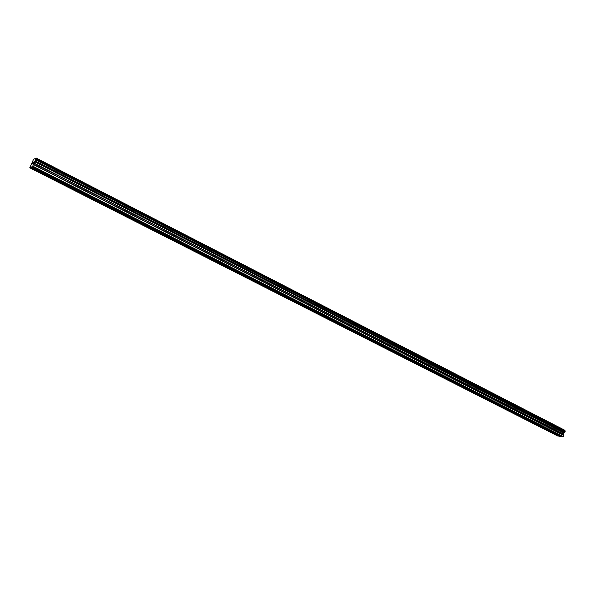 <?xml version="1.0" encoding="UTF-8"?>
<svg xmlns="http://www.w3.org/2000/svg" width="595" height="595" viewBox="0 0 595 595"><rect width="100%" height="100%" fill="white"/><g stroke="black" fill="none" stroke-linecap="round" stroke-linejoin="round"><path stroke-width="0.89" d="M37.619 170.289L38.258 170.929L37.039 170.52L36.399 169.88L37.619 170.289M62.118 182.754L62.72 183.364L60.891 182.345L62.118 182.754M85.985 194.9L84.758 194.491L85.985 194.9M109.242 206.725L108.015 206.324L109.242 206.725M131.919 218.261L130.684 217.859L131.919 218.261M154.031 229.514L152.796 229.112L154.031 229.514M175.592 240.484L174.357 240.09L175.592 240.484M196.64 251.194L195.398 250.8L196.64 251.194M217.182 261.644L215.94 261.25L217.182 261.644M237.241 271.841L235.992 271.454L237.241 271.841M256.824 281.807L255.575 281.42L256.824 281.807M275.961 291.543L274.704 291.156L275.961 291.543M294.659 301.055L293.402 300.668L294.659 301.055M312.933 310.352L311.668 309.965L312.933 310.352M330.798 319.441L329.533 319.054L330.798 319.441M348.268 328.328L347.004 327.942L348.268 328.328M365.36 337.023L364.088 336.644L365.36 337.023M382.079 345.531L380.807 345.145L382.079 345.531M398.442 353.854L397.163 353.475L398.442 353.854M414.455 361.998L413.183 361.619L414.455 361.998M430.14 369.978L428.861 369.599L430.14 369.978M445.491 377.788L444.212 377.409L445.491 377.788M460.537 385.441L459.251 385.062L460.537 385.441M475.271 392.938L473.984 392.559L475.271 392.938M489.715 400.286L488.421 399.907L489.715 400.286M503.868 407.486L502.574 407.106L503.868 407.486M517.739 414.544L516.445 414.165L517.739 414.544M531.342 421.461L530.048 421.089L531.342 421.461M544.685 428.251L543.391 427.872L544.685 428.251M557.768 434.908L556.474 434.529L557.768 434.908M33.394 162.108L32.777 163.008M32.918 162.948L32.42 163.796M32.673 163.685L33.104 162.234L32.331 163.923M33.796 161.937L32.918 163.588M33.186 163.469L33.476 162.346M33.736 162.056L32.792 163.729M36.228 158.225L32.48 166.682L29.75 167.797L33.112 160.278L33.9 159.11L36.258 158.084L564.915 430.386L36.258 158.084M30.59 167.455L559.434 436.284L561.598 436.537M29.75 167.797L557.775 436.001L559.077 436.105M565.116 431.055L564.915 430.386M31.877 166.927L561.955 436.715L563.495 436.618L563.874 435.243L563.443 433.911L565.191 431.092L36.102 158.947L565.198 431.1M31.736 166.86L561.576 436.529M31.624 167.031L561.449 436.626M32.48 166.682L563.123 436.916M32.814 166.176L563.495 436.618M34.934 161.007L564.186 432.491M35.023 160.851L564.268 432.379M36.25 158.136L564.9 430.304M30.338 167.559L558.936 436.195M30.449 167.388L559.055 436.098M33.528 164.629L563.874 435.443M33.61 164.391L563.874 435.243M33.826 163.238L563.443 434.112M33.908 162.993L563.443 433.911M34.51 161.676L563.77 432.907M34.659 161.416L563.889 432.729M35.655 159.914L564.952 431.829M35.707 159.847L565.027 431.799L35.707 159.847M35.782 159.713L565.094 431.71M36.057 159.11L565.243 431.249M36.102 158.991L565.243 431.144L36.102 158.984"/></g></svg>
